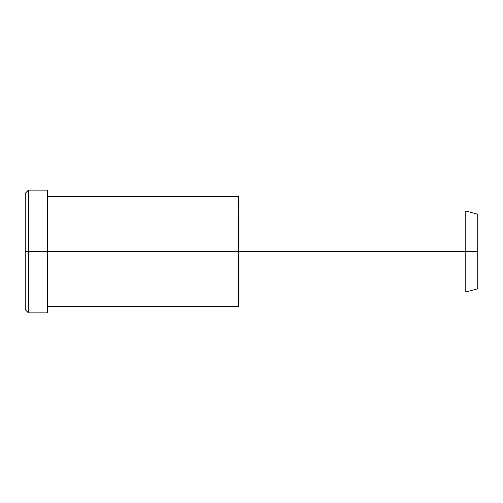 <?xml version="1.0" encoding="UTF-8"?>
<svg xmlns="http://www.w3.org/2000/svg" width="503" height="503" viewBox="0 0 503 503"><rect width="100%" height="100%" fill="white"/><g stroke="black" fill="none" stroke-linecap="round" stroke-linejoin="round"><path stroke-width="0.75" d="M238.567 203.891L238.567 251.5L238.567 196.528L47.785 196.528L47.785 251.5L47.785 190.065L28.382 190.065L25.15 193.297L25.15 251.5L28.382 251.5L25.15 251.5L25.15 309.703L28.382 312.935L28.382 190.065L28.382 312.935L47.785 312.935L47.785 251.5L47.785 306.472L238.567 306.472L238.567 251.5L238.567 291.922L465.784 291.922L465.784 251.5L477.85 251.5L477.85 214.316L465.784 211.078L465.784 291.922L477.85 288.684L477.85 251.5L465.784 251.5L465.784 211.078L238.567 211.078L238.567 251.5L465.784 251.5L238.567 251.5L238.567 299.109M477.85 219.295C477.85 212.738 477.85 212.738 477.85 219.295L477.85 283.705C477.85 290.262 477.85 290.262 477.85 283.705M47.785 198.295C47.785 187.462 47.785 187.462 47.785 198.295L47.785 251.5L238.567 251.5L47.785 251.5L47.785 304.705C47.785 315.538 47.785 315.538 47.785 304.705M28.382 251.5L47.785 251.5L28.382 251.5M25.15 301.907C25.15 312.168 25.15 312.168 25.15 301.907L25.15 201.093C25.15 190.832 25.15 190.832 25.15 201.093"/></g></svg>
